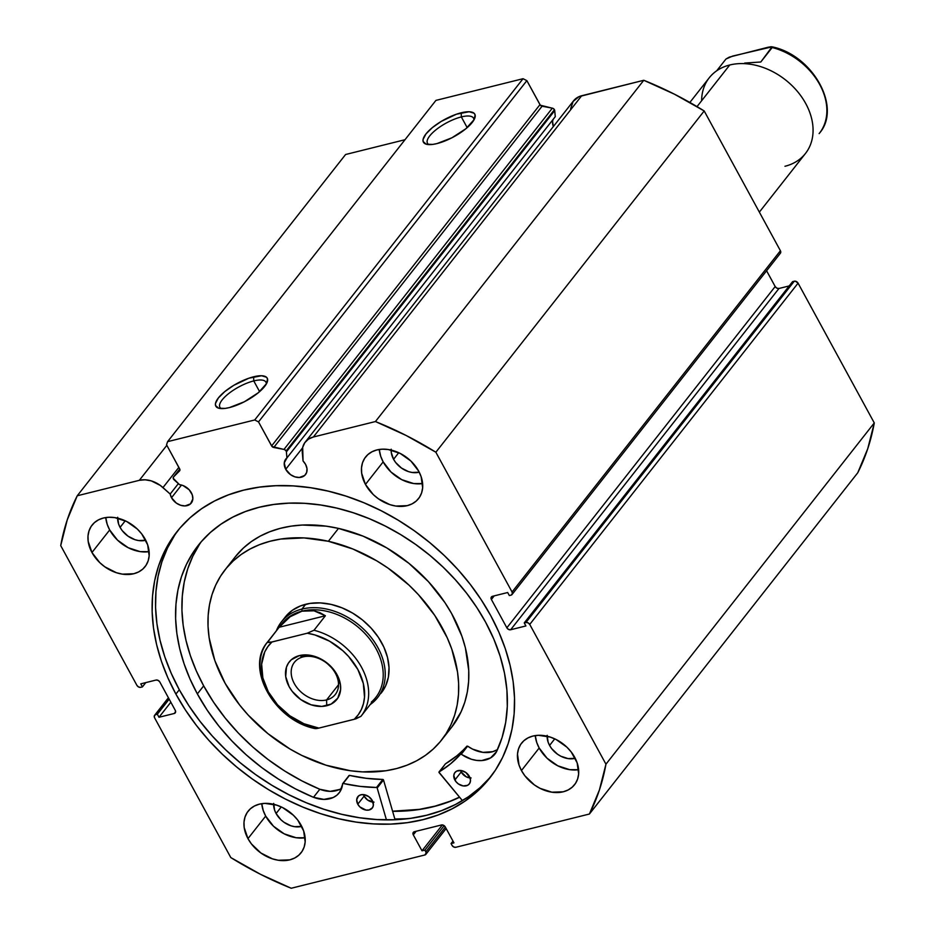<?xml version="1.0" encoding="UTF-8"?>
<svg xmlns="http://www.w3.org/2000/svg" width="935" height="935" viewBox="0 0 935 935"><rect width="100%" height="100%" fill="white"/><g stroke="black" fill="none" stroke-linecap="round" stroke-linejoin="round"><path stroke-width="1.4" d="M305.254 442.068L573.587 100.805A24.193 17.975 -141.8 0 1 581.687 95.744L313.354 437.007L581.687 95.744L643.771 80.281L375.438 421.545L313.354 437.007A24.193 17.975 38.2 0 0 305.254 442.068A24.193 17.975 38.2 0 0 302.321 452.879L303.045 460.967L305.57 464.368L306.984 468.528L306.668 472.432L304.681 475.483L299.27 477.493L294.841 476.838L290.54 474.653L285.724 469.3A12.552 9.327 38.2 0 1 285.783 459.073A12.552 9.327 38.2 0 1 286.94 457.928L555.273 116.665L554.724 110.611L286.39 451.874L554.724 110.611A2.443 1.823 -141.8 0 0 554.443 109.711L286.11 450.974A2.443 1.823 38.2 0 1 286.39 451.874A2.443 1.823 -141.8 0 0 286.11 450.974L284.614 449.618L272.003 446.474L258.516 421.895L254.717 419.967L167.587 441.659L166.547 444.791L179.882 469.405L179.532 470.936L173.594 476.897L173.209 478.288L179.52 484.669A12.552 9.327 38.2 0 1 191.359 492.792A12.552 9.327 38.2 0 1 191.301 503.018A12.552 9.327 38.2 0 1 171.514 497.736L181.495 485.043L171.514 497.736L170.182 494.042L160.294 485.417L151.318 480.894L145.112 479.795L139.327 480.321L77.243 495.772L67.262 519.825L60.717 545.608L136.931 685.39L138.614 687.003L140.729 687.318L142.424 686.898L140.764 683.859L156.016 680.061L158.132 680.376L159.815 681.989L175.277 710.355L175.546 712.318L174.237 713.487L158.985 717.274L157.325 714.235L155.631 714.667L154.333 715.824L154.591 717.799L230.805 857.57L260.549 874.33L291.229 888.25L424.829 854.987L426.22 852.872L424.911 850.09L422.001 850.803L413.305 834.861L413.036 832.886L414.345 831.718L441.449 824.974L443.564 825.289L445.247 826.902L453.954 842.856L451.044 843.58L452.014 845.357L453.697 846.97L455.812 847.285L589.412 814.023L599.405 789.981L605.95 764.187L529.736 624.416L528.053 622.803L525.938 622.488L524.243 622.909L525.902 625.947L510.65 629.746L508.535 629.43L506.852 627.806L491.389 599.452L491.12 597.488L492.429 596.32L507.682 592.521L509.33 595.56L511.024 595.139L512.333 593.97L512.064 592.007L435.862 452.224L406.117 435.465L375.438 421.545L313.354 437.007L308.433 439.134L304.787 442.699L302.683 447.397L303.045 460.967A12.552 9.327 38.2 0 1 305.57 464.368A12.552 9.327 38.2 0 1 305.511 474.594A12.552 9.327 38.2 0 1 285.724 469.3L302.578 447.865L285.724 469.3L284.275 462.907L286.94 457.928L286.39 451.874L286.94 457.928L555.273 116.665L554.724 110.611A2.443 1.823 -141.8 0 0 554.443 109.711L552.959 108.355L540.348 105.211L526.861 80.632L523.051 78.704L435.92 100.396L167.587 441.659L254.717 419.967L523.051 78.704L435.92 100.396L167.587 441.659L166.547 444.791L179.649 468.821A2.443 1.823 38.2 0 1 179.637 470.819A2.443 1.823 38.2 0 1 179.532 470.936L173.594 476.897L179.765 469.054L173.594 476.897A2.443 1.823 38.2 0 0 173.489 477.014A2.443 1.823 38.2 0 0 174.12 479.819L179.52 484.669L182.991 485.522L189.209 489.788L192.283 494.872L192.832 498.974L190.471 503.907L185.06 505.928L180.63 505.274L176.329 503.088L171.514 497.736A12.552 9.327 38.2 0 1 170.182 494.042L178.363 483.629L170.182 494.042L162.97 487.567L178.854 467.36L162.97 487.567A24.193 17.975 38.2 0 0 139.327 480.321L77.243 495.772L345.588 154.509L404.995 139.724L345.588 154.509L77.243 495.772A302.975 225.148 38.2 0 0 60.717 545.608L136.931 685.39A3.062 2.279 38.2 0 0 140.729 687.318L142.424 686.898L140.764 683.859L156.016 680.061A3.062 2.279 38.2 0 1 159.815 681.989L175.277 710.355A3.062 2.279 38.2 0 1 175.254 712.844A3.062 2.279 38.2 0 1 174.237 713.487L158.985 717.274L157.325 714.235L155.631 714.667L168.627 698.153L155.631 714.667A3.062 2.279 38.2 0 0 154.614 715.298A3.062 2.279 38.2 0 0 154.591 717.799L230.805 857.57A302.975 225.148 38.2 0 0 291.229 888.25L424.829 854.987A3.062 2.279 38.2 0 0 425.857 854.356A3.062 2.279 38.2 0 0 425.869 851.855L424.911 850.09L422.001 850.803L413.305 834.861L416.122 831.285L413.305 834.861A3.062 2.279 38.2 0 1 413.317 832.36A3.062 2.279 38.2 0 1 414.345 831.718L441.449 824.974A3.062 2.279 38.2 0 1 445.247 826.902L453.954 842.856L451.044 843.58L452.014 845.357A3.062 2.279 38.2 0 0 455.812 847.285L589.412 814.023L857.757 472.759L867.738 448.718L874.283 422.924L798.069 283.153L795.311 281.178L792.576 281.645L524.243 622.909L525.902 625.947L510.65 629.746L778.984 288.471L776.868 288.155L775.185 286.542L766.595 270.776L775.185 286.542L506.852 627.806L491.389 599.452L494.206 595.875L491.389 599.452A3.062 2.279 38.2 0 1 491.401 596.962A3.062 2.279 38.2 0 1 492.429 596.32L507.682 592.521L509.33 595.56L511.024 595.139A3.062 2.279 38.2 0 0 512.053 594.496A3.062 2.279 38.2 0 0 512.064 592.007L435.862 452.224L704.195 110.961L674.451 94.201L643.771 80.281L579.092 96.609L573.12 101.436L570.619 108.811M266.3 384.075A26.215 8.766 -28.6 0 0 253.759 380.919L253.642 376.782A29.277 9.794 151.4 0 1 267.223 382.134A29.277 9.794 151.4 0 1 229.426 407.578L225.136 408.408L218.603 408.186L215.553 405.521L215.506 403.394L218.381 397.936L224.774 391.613L233.727 385.36L248.885 378.196L261.578 375.741L266.463 377.214L267.503 378.827L266.604 383.525L258.294 392.747L244.327 401.781L229.426 407.578A29.277 9.794 151.4 0 1 219.164 408.326A29.277 9.794 151.4 0 1 222.495 393.577A29.277 9.794 151.4 0 1 253.642 376.782L253.759 380.919A26.215 8.766 151.4 0 1 265.926 382.158A26.215 8.766 151.4 0 1 266.3 384.075M473.881 120.077A26.215 8.766 -28.6 0 0 461.341 116.922L461.224 112.784A29.277 9.794 151.4 0 1 474.805 118.137A29.277 9.794 151.4 0 1 437.007 143.581L432.718 144.411L426.185 144.189L423.134 141.524L423.087 139.397L425.963 133.939L432.356 127.616L441.308 121.363L456.467 114.199L469.16 111.744L474.045 113.217L475.085 114.83L474.185 119.528L465.864 128.749L451.909 137.784L437.007 143.581A29.277 9.794 151.4 0 1 426.746 144.329A29.277 9.794 151.4 0 1 430.077 129.579A29.277 9.794 151.4 0 1 461.224 112.784L461.341 116.922A26.215 8.766 151.4 0 1 473.507 118.161A26.215 8.766 151.4 0 1 473.881 120.077M467.184 127.639L461.341 116.922L467.184 127.639M259.603 391.636L253.759 380.919L259.603 391.636M459.599 797.251A199.073 147.94 38.2 0 1 392.618 811.323L417.396 809.78L433.267 806.73L448.262 802.101L459.599 797.251M394.85 819.002A208.108 154.649 -141.8 0 0 408.011 818.663L394.85 819.002L394.266 819.738L394.85 819.002L383.514 779.965L377.179 788.006L386.435 819.855L377.179 788.006L383.514 779.965L394.85 819.002M178.573 529.701A199.073 147.94 -141.8 0 0 179.31 689.749L175.897 694.086A199.073 147.94 38.2 0 1 176.844 531.851A199.073 147.94 38.2 0 1 490.77 615.709L498.811 632.048L505.262 648.598L510.054 665.206L513.151 681.72L514.519 697.978L514.133 713.826L512.006 729.101L508.161 743.652L502.633 757.362L495.468 770.078L486.749 781.695L476.546 792.074L464.975 801.143L452.119 808.798L438.129 814.981L423.134 819.609L407.274 822.66L390.69 824.097L373.568 823.899L356.048 822.075L338.318 818.639L320.53 813.625L302.87 807.092L285.502 799.086L268.602 789.689L252.321 778.995L236.812 767.109L222.249 754.136L208.739 740.216L196.444 725.466L185.457 710.051L175.897 694.086L167.844 677.758L161.393 661.209L156.601 644.589L153.515 628.075L152.148 611.817L152.534 595.981L154.661 580.705L158.506 566.142L164.034 552.433L171.198 539.717L179.917 528.111L190.109 517.721L201.691 508.652L214.536 500.996L228.526 494.825L243.532 490.185L259.392 487.135L275.965 485.709L293.099 485.908L310.607 487.731L328.349 491.167L346.125 496.169L363.785 502.714L381.153 510.72L398.065 520.117L414.345 530.799L429.843 542.697L444.417 555.659L457.928 569.579L470.223 584.328L481.209 599.756L490.77 615.709A199.073 147.94 38.2 0 1 489.823 777.955A199.073 147.94 38.2 0 1 175.897 694.086L179.31 689.749A199.073 147.94 -141.8 0 0 491.506 775.758M265.68 816.091A33.66 25.011 -141.8 0 0 305.137 837.783L296.15 837.737L284.217 833.845L273.523 826.248L265.68 816.091L247.962 838.625L265.68 816.091L263.238 810.528L261.753 803.679A33.66 25.011 -141.8 0 0 265.68 816.091M301.21 825.371A33.66 25.011 38.2 0 1 301.047 852.813A33.66 25.011 38.2 0 1 247.962 838.625L244.175 827.463L244.012 822.04L245.028 816.991L247.167 812.527L250.37 808.81L254.495 805.982L259.404 804.147L264.885 803.387L276.748 805.164L282.674 807.618L293.368 815.226L297.739 820.065L303.665 830.934L305.161 841.967L304.156 847.016L302.005 851.481L298.803 855.198L294.677 858.026L289.768 859.861L278.431 860.27L272.424 858.844L260.888 852.989L251.433 843.931L247.962 838.625A33.66 25.011 38.2 0 1 248.126 811.194A33.66 25.011 38.2 0 1 301.21 825.371M539.179 748.012A33.66 25.011 -141.8 0 0 578.625 769.704L569.637 769.657L557.716 765.765L547.01 758.168L539.179 748.012L521.45 770.545L539.179 748.012L536.725 742.448L535.252 735.6A33.66 25.011 -141.8 0 0 539.179 748.012M574.698 757.292A33.66 25.011 38.2 0 1 574.546 784.734A33.66 25.011 38.2 0 1 521.45 770.545L519.007 764.994L517.499 753.961L518.516 748.912L520.655 744.447L523.857 740.73L527.995 737.902L532.892 736.067L538.373 735.307L550.236 737.084L556.161 739.538L566.867 747.147L571.227 751.985L577.152 762.855L578.648 773.888L577.643 778.937L575.492 783.401L572.29 787.118L568.164 789.946L563.267 791.781L551.919 792.19L539.986 788.31L534.376 784.909L524.932 775.863L521.45 770.545A33.66 25.011 38.2 0 1 521.613 743.115A33.66 25.011 38.2 0 1 574.698 757.292M109.687 529.97A33.66 25.011 -141.8 0 0 149.132 551.662L140.145 551.615L128.224 547.723L117.518 540.126L109.687 529.97L91.957 552.503L109.687 529.97L107.233 524.406L105.76 517.558A33.66 25.011 -141.8 0 0 109.687 529.97M145.206 539.25A33.66 25.011 38.2 0 1 145.054 566.68A33.66 25.011 38.2 0 1 91.957 552.503L88.182 541.342L88.019 535.907L89.024 530.87L91.162 526.405L94.365 522.677L98.502 519.848L103.399 518.025L108.881 517.265L114.748 517.604L126.669 521.496L137.375 529.093L141.734 533.943L147.66 544.813L149.156 555.846L148.151 560.883L146 565.359L142.81 569.076L138.672 571.904L133.775 573.728L122.427 574.148L116.419 572.723L104.884 566.855L99.8 562.66L91.957 552.503A33.66 25.011 38.2 0 1 92.121 525.073A33.66 25.011 38.2 0 1 145.206 539.25M383.175 461.89A33.66 25.011 -141.8 0 0 422.62 483.582L413.644 483.535L401.711 479.643L391.017 472.046L383.175 461.89L365.456 484.423L383.175 461.89L380.72 456.327L379.248 449.478A33.66 25.011 -141.8 0 0 383.175 461.89M418.705 471.17A33.66 25.011 38.2 0 1 418.541 498.6A33.66 25.011 38.2 0 1 365.456 484.423L361.67 473.262L361.506 467.839L362.511 462.79L364.662 458.325L367.864 454.597L371.99 451.769L376.887 449.945L382.38 449.186L388.235 449.525L400.168 453.417L410.862 461.013L418.705 471.17L421.147 476.733L422.655 487.766L421.638 492.803L419.499 497.28L416.297 500.996L412.16 503.825L407.263 505.648L395.914 506.069L389.907 504.643L378.383 498.787L373.287 494.58L365.456 484.423A33.66 25.011 38.2 0 1 365.608 456.993A33.66 25.011 38.2 0 1 418.705 471.17M391.181 449.197L391.274 452.493L393.577 459.295L395.692 462.533L401.454 468.038L408.478 471.614L412.136 472.479L419.231 472.175A20.5 15.24 38.2 0 1 393.577 459.295L398.742 452.727L393.577 459.295A20.5 15.24 38.2 0 1 391.134 450.086M117.681 517.277L118.593 523.986L120.089 527.375L122.204 530.612L127.966 536.117L134.991 539.694L138.649 540.559L145.743 540.255A20.5 15.24 38.2 0 1 120.089 527.375L125.255 520.807L120.089 527.375A20.5 15.24 38.2 0 1 117.635 518.165M547.174 735.319L548.085 742.039L549.581 745.429L551.697 748.654L557.459 754.171L560.871 756.24L568.141 758.601L575.235 758.308A20.5 15.24 38.2 0 1 549.581 745.429L554.747 738.86L549.581 745.429A20.5 15.24 38.2 0 1 547.127 736.207M273.686 803.399L274.598 810.119L276.094 813.508L280.862 819.691L283.959 822.251L290.984 825.815L294.642 826.68L301.736 826.388A20.5 15.24 38.2 0 1 276.094 813.508L281.26 806.928L276.094 813.508A20.5 15.24 38.2 0 1 273.639 804.287M789.21 285.935L778.984 288.471L789.21 285.935M780.187 253.455L780.409 250.744L704.195 110.961L780.409 250.744L512.064 592.007L780.409 250.744A3.062 2.279 -141.8 0 1 780.386 253.233L512.053 594.496M553.275 119.201A12.552 9.327 -141.8 0 0 553.356 126.529L552.608 121.643M166.839 445.329L139.327 480.321L166.839 445.329M605.95 764.187L529.736 624.416L798.069 283.153L874.283 422.924L605.95 764.187A302.975 225.148 38.2 0 1 589.412 814.023L857.757 472.759A302.975 225.148 -141.8 0 0 874.283 422.924L605.95 764.187M258.516 421.895L271.618 445.925L539.962 104.662L526.861 80.632L258.516 421.895L254.717 419.967L523.051 78.704L526.861 80.632L258.516 421.895M524.243 622.909L792.576 281.645L794.271 281.225L525.938 622.488L524.243 622.909M169.177 699.17L157.325 714.235L169.177 699.17M170.836 702.208L158.985 717.274L170.836 702.208M175.64 711.699L174.237 713.487L175.64 711.699M145.79 682.608L142.424 686.898L145.79 682.608M452.996 841.103L451.044 843.58L452.996 841.103M442.36 824.915L422.001 850.803L442.36 824.915M444.137 825.64L424.911 850.09L444.137 825.64M445.352 827.089L425.869 851.855L445.352 827.089M529.736 624.416L798.069 283.153A3.062 2.279 -141.8 0 0 794.271 281.225L525.938 622.488A3.062 2.279 38.2 0 1 529.736 624.416M510.65 629.746A3.062 2.279 38.2 0 1 506.852 627.806L775.185 286.542A3.062 2.279 -141.8 0 0 778.984 288.471L510.65 629.746M174.611 535.369L167.447 548.097L161.919 561.795L158.073 576.357L155.946 591.633L155.572 607.469L156.928 623.727L160.025 640.241L164.817 656.861L171.269 673.41L179.31 689.749L188.87 705.703L199.856 721.13L212.163 735.868L225.662 749.788L240.237 762.761L255.734 774.647L272.015 785.342L288.927 794.738L306.294 802.744L323.954 809.278L341.731 814.292L359.472 817.728L376.98 819.551L394.114 819.75L410.687 818.312L426.559 815.262L441.554 810.633L455.544 804.451L468.388 796.795L479.971 787.726L490.162 777.347M221.303 408.607A26.215 8.766 151.4 0 1 219.9 407.263A26.215 8.766 151.4 0 1 229.04 393.296A26.215 8.766 151.4 0 1 253.759 380.919A26.215 8.766 -28.6 0 0 227.111 394.862A26.215 8.766 -28.6 0 0 221.303 408.607M428.884 144.609A26.215 8.766 151.4 0 1 427.482 143.265A26.215 8.766 151.4 0 1 436.622 129.299A26.215 8.766 151.4 0 1 461.341 116.922A26.215 8.766 -28.6 0 0 434.693 130.865A26.215 8.766 -28.6 0 0 428.884 144.609M375.438 421.545A302.975 225.148 38.2 0 1 435.862 452.224L704.195 110.961A302.975 225.148 -141.8 0 0 643.771 80.281L375.438 421.545M273.745 447.479L283.983 449.419L552.328 108.156L542.078 106.216L273.745 447.479A2.443 1.823 38.2 0 1 271.618 445.925L539.962 104.662A2.443 1.823 -141.8 0 0 542.078 106.216L273.745 447.479M283.983 449.419A2.443 1.823 38.2 0 1 286.11 450.974L554.443 109.711A2.443 1.823 -141.8 0 0 552.328 108.156L283.983 449.419M380.861 693.466L385.617 685.904L388.376 677.15L389.018 667.543L387.511 657.445L383.934 647.254L378.406 637.354L371.148 628.133L362.429 619.928L352.6 613.079L342.035 607.844L331.13 604.407A61.207 45.488 38.2 0 1 381.106 641.726A61.207 45.488 38.2 0 1 381.445 692.73M451.663 727.208L461.107 711.769L464.788 702.22L467.301 692.075L468.622 681.451L468.739 670.453L465.373 647.745L461.913 636.256L451.617 613.535L444.873 602.537L428.546 581.792L408.934 563.349L386.821 547.933L363.037 536.129L338.493 528.404L328.372 541.283L338.493 528.404A137.714 102.347 -141.8 0 0 235.199 556.898L225.078 569.777A137.714 102.347 38.2 0 1 328.372 541.283A137.714 102.347 38.2 0 1 440.829 625.246A137.714 102.347 38.2 0 1 441.589 740.017A137.714 102.347 38.2 0 1 338.295 768.523A137.714 102.347 38.2 0 1 225.838 684.56A137.714 102.347 38.2 0 1 225.078 569.777M459.506 797.134A198.921 147.823 38.2 0 1 392.583 811.194L419.324 809.371L435.079 806.122L449.957 801.295L459.506 797.134M441.589 740.017L451.71 727.149A137.714 102.347 -141.8 0 0 450.95 612.367A137.714 102.347 -141.8 0 0 338.493 528.404L326.245 526.16L302.344 525.038L290.925 526.171L280.021 528.415L269.724 531.758L260.14 536.152L251.363 541.575L243.462 547.957L235.152 556.968M328.372 541.283L352.904 549.009L376.7 560.813L388.013 568.094L408.981 585.111L418.412 594.66L434.752 615.417L447.187 637.693L451.78 649.124L457.531 672.066L458.617 683.333L458.501 694.331L457.18 704.955L454.667 715.088L450.974 724.648L446.159 733.543L440.256 741.665L433.326 748.958L425.425 755.351L416.648 760.774L407.064 765.169L396.767 768.512L385.863 770.756L362.64 771.889L350.543 770.756L325.988 765.192L301.713 755.375L289.967 748.993L267.854 733.578L248.243 715.135L239.629 705.002L225.171 683.38L214.875 660.671L209.136 637.74L208.049 626.462L208.166 615.464L209.487 604.851L212 594.707L215.681 585.146L220.496 576.264L226.41 568.129L233.341 560.836L241.23 554.455L250.019 549.032L259.603 544.626L269.899 541.295L280.804 539.051L304.027 537.917L328.372 541.283M281.423 621.892A61.207 45.488 38.2 0 1 301.923 609.082L305.722 604.255L301.923 609.082A61.207 45.488 38.2 0 1 369.15 634.982A61.207 45.488 38.2 0 1 377.647 697.557A61.207 45.488 38.2 0 1 370.202 704.558A61.207 45.488 -141.8 0 0 373.275 640.265A61.207 45.488 -141.8 0 0 301.923 609.082A61.207 45.488 -141.8 0 0 276.374 630.786A61.207 45.488 38.2 0 1 281.423 621.892L285.222 617.065A61.207 45.488 38.2 0 1 331.13 604.407L320.308 602.911L309.988 603.414L300.567 605.892L292.398 610.251L285.806 616.34M701.624 100.746A61.207 45.488 38.2 0 1 729.744 64.994A61.207 45.488 -141.8 0 0 709.244 77.804L689.855 102.464M697.019 106.613L729.744 64.994L697.019 106.613M303.115 656.884A26.016 19.331 -141.8 0 0 294.28 683.52A26.016 19.331 -141.8 0 0 326.584 699.929L326.747 705.726A30.294 22.51 38.2 0 1 289.114 686.617A30.294 22.51 38.2 0 1 299.41 655.587L303.115 656.884A26.016 19.331 38.2 0 1 331.691 667.882A26.016 19.331 38.2 0 1 335.303 694.483A26.016 19.331 38.2 0 1 326.584 699.929A26.016 19.331 38.2 0 1 298.02 688.92A26.016 19.331 38.2 0 1 294.408 662.319A26.016 19.331 38.2 0 1 303.115 656.884L299.41 655.587L291.288 659.783L288.401 663.125L286.472 667.146L285.713 676.578L289.114 686.617L292.246 691.397L300.754 699.544L311.133 704.815L321.815 706.404L331.154 704.078L337.757 698.188L340.597 689.621L340.445 684.736L337.044 674.696L333.912 669.916L325.403 661.77L320.354 658.707L309.625 655.213L299.41 655.587A30.294 22.51 38.2 0 1 337.044 674.696A30.294 22.51 38.2 0 1 326.747 705.726L326.584 699.929L338.54 684.724L326.584 699.929A26.016 19.331 -141.8 0 0 335.42 673.282A26.016 19.331 -141.8 0 0 303.115 656.884M280.687 625.422A59.676 44.354 38.2 0 1 301.982 611.163L301.923 609.082L301.982 611.163A59.676 44.354 38.2 0 1 370.202 639.727A59.676 44.354 38.2 0 1 371.335 702.091M361.261 715.929L375.812 697.417A59.676 44.354 -141.8 0 0 367.525 636.408A59.676 44.354 -141.8 0 0 301.982 611.163A59.676 44.354 -141.8 0 0 281.984 623.645L267.433 642.158A59.676 44.354 38.2 0 1 267.761 641.761L279.144 627.268L290.107 616.761L301.982 611.163L314.008 610.812L325.392 615.756L313.996 630.248A59.676 44.354 38.2 0 1 361.377 667.006A59.676 44.354 38.2 0 1 361.261 715.929A59.676 44.354 38.2 0 1 360.933 716.339A59.676 44.354 -141.8 0 0 361.541 667.298A59.676 44.354 -141.8 0 0 313.996 630.248L325.392 615.756L279.144 627.268L267.609 642.205L271.945 642.006L307.276 633.217L313.996 630.248L307.276 633.217L314.768 634.912L329.494 641.153L342.841 650.737L348.626 656.522L357.86 669.507L363.306 683.438L364.521 697.124L363.493 703.517L361.401 709.431L358.28 714.726L354.213 719.307L360.933 716.339L355.861 718.851L318.882 728.096L354.213 719.307A56.614 42.075 38.2 0 0 357.86 669.507A56.614 42.075 38.2 0 0 307.276 633.217L270.39 642.345L267.889 642.438L267.761 641.761M315.925 728.622L317.327 728.435L314.826 728.529L315.925 728.622L314.698 727.851A59.676 44.354 38.2 0 1 267.305 691.082A59.676 44.354 38.2 0 1 267.433 642.158C244.713 668.128 274.434 720.534 314.966 728.564M317.327 728.435L318.882 728.096L303.933 723.737L289.745 715.742L277.531 704.791L268.31 691.806L262.852 677.875L261.636 664.189L264.757 651.882L267.877 646.588L271.945 642.006A56.614 42.075 38.2 0 0 268.31 691.806A56.614 42.075 38.2 0 0 318.882 728.096L317.327 728.435M301.982 611.163L295.974 613.313L290.107 616.761L279.144 627.268L325.392 615.756L319.828 612.635L314.008 610.812L308.024 610.321L301.982 611.163M759.349 212.128L805.467 153.469A61.207 45.488 -141.8 0 0 796.959 90.894A61.207 45.488 -141.8 0 0 729.744 64.994A61.207 45.488 38.2 0 1 805.76 103.586A61.207 45.488 38.2 0 1 784.968 166.278M771.924 46.797C812.445 54.838 842.178 107.233 819.457 133.202L819.13 133.611A59.676 44.354 -141.8 0 0 819.457 133.202A59.676 44.354 -141.8 0 0 819.586 84.29A59.676 44.354 -141.8 0 0 772.193 47.521L770.966 46.75L767.997 47.264L729.288 57.129L725.957 59.034L716.701 70.803L725.957 59.034A59.676 44.354 -141.8 0 0 725.63 59.431A59.676 44.354 -141.8 0 0 725.315 59.84M744.692 63.066L760.798 62.002L744.692 63.066M725.957 59.034L732.678 56.065L772.065 46.843L760.798 62.002L772.193 47.521A59.676 44.354 38.2 0 1 819.738 84.571A59.676 44.354 38.2 0 1 819.13 133.611M770.966 46.75L772.065 46.843M445.341 763.93L439.006 772.485L462.416 800.629L438.936 772.146L450.6 763.79L460.733 754.089L471.404 759.255L476.64 760.4L481.712 760.564L490.559 757.923L496.485 751.763L502.06 737.598L505.671 722.463L507.296 706.544L506.899 690.03L504.491 673.13L500.096 656.054L493.774 638.991L485.592 622.161A182.231 135.423 38.2 0 1 496.485 751.763L496.485 751.763A28.167 20.932 38.2 0 1 494.954 754.077A28.167 20.932 38.2 0 1 461.317 754.206L467.64 746.153L472.549 749.11L482.963 752.359L492.757 751.67L496.894 749.87M471.1 777.967L466.249 776.821L461.189 771.971A9.186 6.825 -141.8 0 1 460.523 770.44L461.189 771.971L454.866 780.024A9.186 6.825 38.2 0 1 454.913 772.544A9.186 6.825 38.2 0 1 469.382 776.412A9.186 6.825 38.2 0 1 469.347 783.892A9.186 6.825 38.2 0 1 454.866 780.024L461.189 771.971A9.186 6.825 -141.8 0 0 470.06 777.943L465.864 772.497L461.072 770.51L456.642 771.118L454.644 772.906L453.791 775.501L455.812 781.473L458.384 783.939L463.176 785.926L467.605 785.318L469.604 783.53L470.457 780.935L470.048 777.92M374.012 802.137L367.63 800.056L364.112 796.141A9.186 6.825 -141.8 0 1 363.434 794.61L364.112 796.141L357.778 804.193A9.186 6.825 38.2 0 1 357.825 796.702A9.186 6.825 38.2 0 1 372.305 800.57L368.776 796.655L363.995 794.668L360.898 794.785L358.432 796.059L356.702 799.659L357.778 804.193L359.917 806.963L366.088 810.096L369.185 809.979L372.516 807.688L373.381 805.093L372.305 800.57A9.186 6.825 38.2 0 1 372.259 808.062A9.186 6.825 38.2 0 1 357.778 804.193L364.112 796.141A9.186 6.825 -141.8 0 0 372.983 802.113M197.355 693.91A182.231 135.423 38.2 0 1 198.22 545.397A182.231 135.423 38.2 0 1 485.592 622.161L476.838 607.563L466.787 593.433L455.52 579.945L443.167 567.194L429.819 555.32L415.631 544.439L400.729 534.656L385.255 526.054L369.36 518.726L353.185 512.742L336.916 508.149L320.682 505.005L304.646 503.334L288.962 503.159L273.791 504.468L259.264 507.261L245.531 511.503L232.733 517.16L220.976 524.173L210.375 532.471L201.037 541.973L193.054 552.608L186.497 564.249L181.437 576.79L177.919 590.114L175.967 604.103L175.616 618.608L176.867 633.486L179.695 648.598L184.09 663.815L189.992 678.962L197.355 693.91L203.678 685.869L197.355 693.91L207.29 710.308L218.848 726.063L231.915 740.987L246.302 754.907L261.847 767.647L278.373 779.042L295.659 788.976L313.505 797.321A182.231 135.423 38.2 0 1 197.355 693.91M201.481 541.458A182.231 135.423 -141.8 0 0 203.678 685.869A182.231 135.423 -141.8 0 0 319.828 789.269L330.242 791.349L339.51 789.491M342.677 783.553L342.596 783.752A28.167 20.932 38.2 0 1 339.16 792.857A28.167 20.932 38.2 0 1 313.505 797.298L323.919 799.402L333.187 797.532L336.892 795.194L339.779 792.015L342.935 783.413L359.963 786.358L376.501 787.48A161.591 120.077 38.2 0 1 343.133 783.425L349.456 775.384L366.298 778.306L383.046 779.474L383.514 779.965L382.824 779.439L376.501 787.48L382.824 779.439A161.591 120.077 -141.8 0 1 349.456 775.384L343.133 783.425L348.977 775.547M199.377 544.556L192.832 556.196L187.76 568.737L184.242 582.073L182.302 596.051L181.951 610.555L183.19 625.433L186.03 640.557L190.413 655.762L196.315 670.909L203.678 685.869L213.612 702.255L225.183 718.01L238.238 732.935L252.625 746.855L268.181 759.594L284.696 771.001L301.982 780.924L319.828 789.269A28.167 20.932 -141.8 0 0 341.649 788.298M439.006 771.983L445.434 763.848A161.591 120.077 -141.8 0 0 466.927 746.142L460.604 754.183A161.591 120.077 38.2 0 1 439.099 771.901L445.434 763.848L456.934 755.749L467.64 746.153A28.167 20.932 -141.8 0 0 497.56 749.449M348.93 775.699L342.853 783.437M313.505 797.298L319.828 789.257L313.505 797.298M461.317 754.206L467.64 746.153L461.317 754.206M425.881 854.321L446.147 828.55M168.405 697.755L154.637 715.275M725.63 59.431L716.689 70.803"/></g></svg>
